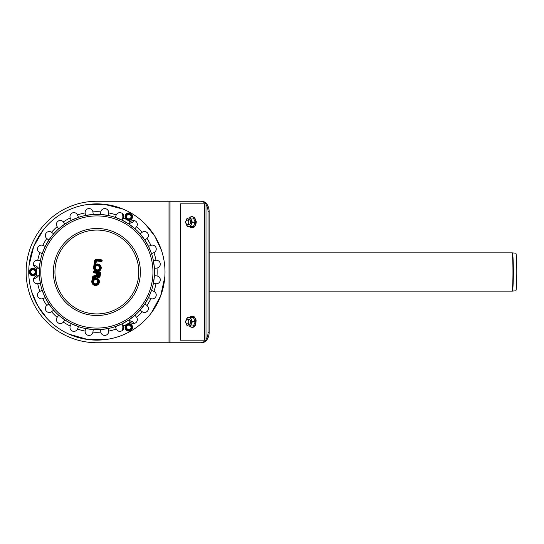 <?xml version="1.0" encoding="UTF-8"?>
<svg xmlns="http://www.w3.org/2000/svg" width="544" height="544" viewBox="0 0 544 544"><rect width="100%" height="100%" fill="white"/><g stroke="black" fill="none" stroke-linecap="round" stroke-linejoin="round"><path stroke-width="0.82" d="M35.965 272L34.449 274.618L31.423 274.618L29.913 272L31.423 269.382L34.449 269.382L35.965 272L34.449 274.618L31.423 274.618L29.913 272L31.423 269.382L34.449 269.382L35.965 272M35.163 272A2.23 2.23 0 0 0 31.824 270.069A2.23 2.23 0 0 0 31.824 273.931A2.23 2.23 0 0 0 35.163 272M127.33 324.748L130.356 324.748L131.866 327.372L130.356 329.99L127.33 329.99L125.814 327.372L127.33 324.748L130.356 324.748L131.866 327.372L130.356 329.99L127.33 329.99L125.814 327.372L127.33 324.748M127.724 325.441A2.23 2.23 0 0 0 127.724 329.297A2.23 2.23 0 0 0 131.07 327.372A2.23 2.23 0 0 0 127.724 325.441M127.33 219.252L125.814 216.628L127.33 214.01L130.356 214.01L131.866 216.628L130.356 219.252L127.33 219.252L125.814 216.628L127.33 214.01L130.356 214.01L131.866 216.628L130.356 219.252L127.33 219.252M127.724 218.559A2.23 2.23 0 0 0 131.07 216.628A2.23 2.23 0 0 0 127.724 214.703A2.23 2.23 0 0 0 127.724 218.559M512.339 252.885L515.821 253.191A18.809 0.986 90 0 1 516.8 272A18.809 0.986 90 0 1 515.821 290.809L512.339 291.115A4.298 4.291 -90 0 1 511.965 291.128A19.128 1 90 0 0 512.965 272A19.128 1 90 0 0 511.965 252.872L512.339 252.885A19.115 1 90 0 1 513.339 272A19.115 1 90 0 1 512.339 291.115L209.148 291.128M188.768 321.783A2.094 1.482 90 0 1 186.544 323.598A2.094 1.482 90 0 1 186.544 319.967A2.094 1.482 90 0 1 188.768 321.783M205.53 340.129A10.479 7.412 90 0 1 200.627 342.747L201.736 342.747A10.479 7.412 -90 0 0 209.148 332.268L208.039 332.268A10.479 7.412 90 0 1 205.999 339.483M205.999 204.517A10.479 7.412 90 0 1 208.039 211.732L209.148 211.732A10.479 7.412 -90 0 0 201.736 201.253L96.873 201.253A70.747 70.747 0 0 0 26.126 272A70.747 70.747 0 0 0 96.873 342.747L200.627 342.747M208.039 211.732L208.039 332.268M200.627 201.253A10.479 7.412 90 0 1 205.53 203.871M209.148 211.732L209.148 332.268M204.517 203.871L205.999 203.871L205.999 340.129L204.517 340.129L204.517 203.871L180.431 203.871L180.431 340.129L204.517 340.129M188.768 222.217A2.094 1.482 -90 0 0 186.544 220.402A2.094 1.482 -90 0 0 186.544 224.033A2.094 1.482 -90 0 0 188.768 222.217M189.067 323.979A2.196 1.55 90 0 1 188.122 323.517M188.122 320.049A2.196 1.55 90 0 1 189.067 319.593M187.612 323.83A2.618 1.85 -90 0 0 190.516 322.653A2.618 1.85 -90 0 0 188.768 319.165A2.618 1.85 -90 0 0 187.612 319.743M191.338 319.688A4.196 2.965 -90 0 0 188.768 317.594A4.196 2.965 -90 0 0 186.204 319.688A4.196 2.965 -90 0 0 185.803 321.783A4.196 2.965 -90 0 0 186.204 323.884A4.196 2.965 -90 0 0 188.768 325.978A4.196 2.965 -90 0 0 191.338 323.884A4.196 2.965 -90 0 0 191.338 319.688L192.318 321.783L190.604 325.978L187.184 325.978L185.47 321.783L187.184 317.594L190.604 317.594L191.338 319.688M190.019 325.978L193.446 325.978L195.153 321.783L193.446 317.594L190.019 317.594M195.153 321.783L192.318 321.783M189.067 220.021A2.196 1.55 -90 0 0 188.122 220.483M188.122 223.951A2.196 1.55 -90 0 0 189.067 224.407M187.612 220.17A2.618 1.85 90 0 1 190.516 221.347A2.618 1.85 90 0 1 188.768 224.835A2.618 1.85 90 0 1 187.612 224.257M191.338 224.312A4.196 2.965 90 0 1 188.768 226.406A4.196 2.965 90 0 1 186.204 224.312A4.196 2.965 90 0 1 185.803 222.217A4.196 2.965 90 0 1 186.204 220.116A4.196 2.965 90 0 1 188.768 218.022A4.196 2.965 90 0 1 191.338 220.116A4.196 2.965 90 0 1 191.338 224.312L192.318 222.217L190.604 218.022L187.184 218.022L185.47 222.217L187.184 226.406L190.604 226.406L191.338 224.312M190.019 226.406L193.446 226.406L195.153 222.217L192.318 222.217M195.153 222.217L193.446 218.022L190.019 218.022M71.522 323.775L64.716 319.845L71.522 323.775M39.358 275.93L39.358 268.07L39.358 275.93M64.716 224.155L71.522 220.225L64.716 224.155M122.223 220.225L129.03 224.155L122.223 220.225M154.387 268.07L154.387 275.93L154.387 268.07M129.03 319.845L122.223 323.775L129.03 319.845M148.648 297.35L144.718 304.157L148.648 297.35M144.718 239.843L148.648 246.65L144.718 239.843M92.942 214.486L100.803 214.486L92.942 214.486M45.098 246.65L49.028 239.843L45.098 246.65M49.028 304.157L45.098 297.35L49.028 304.157M98.376 329.623L95.37 329.623M96.118 329.644L97.628 329.644M126.48 324.489A60.268 60.268 0 0 1 123.515 326.06L123.515 326.06A3.93 3.93 0 0 1 121.339 331.065A3.93 3.93 0 0 1 116.26 329.066A60.268 60.268 0 0 1 108.616 331.112L108.616 331.112A3.93 3.93 0 0 1 105.216 335.39A3.93 3.93 0 0 1 100.83 332.139A60.268 60.268 0 0 1 92.915 332.139L92.915 332.139A3.93 3.93 0 0 1 88.529 335.39A3.93 3.93 0 0 1 85.129 331.112A60.268 60.268 0 0 1 77.486 329.066L77.486 329.066A3.93 3.93 0 0 1 72.406 331.065A3.93 3.93 0 0 1 70.23 326.06A60.268 60.268 0 0 1 63.376 322.102L63.376 322.102A3.93 3.93 0 0 1 57.95 322.721A3.93 3.93 0 0 1 57.147 317.322A60.268 60.268 0 0 1 51.551 311.726L51.551 311.726A3.93 3.93 0 0 1 46.152 310.923A3.93 3.93 0 0 1 46.77 305.497A60.268 60.268 0 0 1 42.813 298.642L42.813 298.642A3.93 3.93 0 0 1 37.808 296.466A3.93 3.93 0 0 1 39.807 291.387A60.268 60.268 0 0 1 37.76 283.744L37.76 283.744A3.93 3.93 0 0 1 33.483 280.344A3.93 3.93 0 0 1 36.734 275.958L39.345 275.665M36.87 275.937L36.734 275.958A60.268 60.268 0 0 1 36.611 272.605M39.338 275.611L40.365 283.404L37.896 283.73M46.872 305.408L48.885 303.94M51.551 311.726L53.638 310.128L48.851 303.892M70.278 325.931L71.284 323.653M77.486 329.066L78.492 326.638L71.23 323.632M100.81 332.003L100.538 329.528M108.616 331.112L108.276 328.508L101.633 329.446M100.64 329.521L101.15 329.487M127.527 220.109A60.268 60.268 0 0 1 130.37 221.898L130.37 221.898A3.93 3.93 0 0 1 135.796 221.279A3.93 3.93 0 0 1 136.598 226.678A60.268 60.268 0 0 1 142.195 232.274L142.195 232.274A3.93 3.93 0 0 1 147.594 233.077A3.93 3.93 0 0 1 146.975 238.503A60.268 60.268 0 0 1 150.933 245.358L150.933 245.358A3.93 3.93 0 0 1 155.938 247.534A3.93 3.93 0 0 1 153.938 252.613A60.268 60.268 0 0 1 155.985 260.256L155.985 260.256A3.93 3.93 0 0 1 160.262 263.656A3.93 3.93 0 0 1 157.012 268.042A60.268 60.268 0 0 1 157.012 275.958L157.012 275.958A3.93 3.93 0 0 1 160.262 280.344A3.93 3.93 0 0 1 155.985 283.744A60.268 60.268 0 0 1 153.938 291.387L153.938 291.387A3.93 3.93 0 0 1 155.938 296.466A3.93 3.93 0 0 1 150.933 298.642A60.268 60.268 0 0 1 146.975 305.497L146.975 305.497A3.93 3.93 0 0 1 147.594 310.923A3.93 3.93 0 0 1 142.195 311.726A60.268 60.268 0 0 1 136.598 317.322L136.598 317.322A3.93 3.93 0 0 1 135.796 322.721A3.93 3.93 0 0 1 130.37 322.102L128.812 319.988M130.281 322L130.37 322.102A60.268 60.268 0 0 1 127.527 323.891M136.598 317.322L135 315.234L128.765 320.022M150.933 298.642L148.526 297.588M153.938 291.387L151.511 290.38L148.505 297.643M157.012 268.042L154.401 268.335M155.985 260.256L153.381 260.596L154.408 268.389M146.975 238.503L144.86 240.06M142.195 232.274L140.107 233.872L144.894 240.108M36.611 271.395A60.268 60.268 0 0 1 36.734 268.042L36.734 268.042A3.93 3.93 0 0 1 33.483 263.656A3.93 3.93 0 0 1 37.76 260.256A60.268 60.268 0 0 1 39.807 252.613L39.807 252.613A3.93 3.93 0 0 1 37.808 247.534A3.93 3.93 0 0 1 42.813 245.358A60.268 60.268 0 0 1 46.77 238.503L46.77 238.503A3.93 3.93 0 0 1 46.152 233.077A3.93 3.93 0 0 1 51.551 232.274A60.268 60.268 0 0 1 57.147 226.678L57.147 226.678A3.93 3.93 0 0 1 57.95 221.279A3.93 3.93 0 0 1 63.376 221.898A60.268 60.268 0 0 1 70.23 217.94L70.23 217.94A3.93 3.93 0 0 1 72.406 212.935A3.93 3.93 0 0 1 77.486 214.934A60.268 60.268 0 0 1 85.129 212.888L85.129 212.888A3.93 3.93 0 0 1 88.529 208.61A3.93 3.93 0 0 1 92.915 211.861A60.268 60.268 0 0 1 100.83 211.861L100.83 211.861A3.93 3.93 0 0 1 105.216 208.61A3.93 3.93 0 0 1 108.616 212.888A60.268 60.268 0 0 1 116.26 214.934L116.26 214.934A3.93 3.93 0 0 1 121.339 212.935A3.93 3.93 0 0 1 123.515 217.94L122.461 220.347M123.468 218.069L123.515 217.94A60.268 60.268 0 0 1 126.48 219.511M116.26 214.934L115.253 217.362L122.516 220.368M92.936 211.997L93.208 214.472M85.129 212.888L85.469 215.492L93.262 214.465A57.644 57.644 0 0 1 93.609 214.445M63.464 222L64.933 224.012M65.273 223.788A57.644 57.644 0 0 0 64.981 223.978L58.745 228.766L57.229 226.787M42.813 245.358L45.22 246.412M45.24 246.357L42.235 253.62L39.93 252.668M51.551 232.274L53.638 233.872L48.851 240.108L46.77 238.503M77.54 215.057L78.492 217.362L71.23 220.368L70.23 217.94M71.284 220.347L71.23 220.368A57.644 57.644 0 0 0 70.924 220.524M108.616 212.888L108.276 215.492L100.484 214.465L100.83 211.861M100.538 214.472L100.484 214.465A57.644 57.644 0 0 0 100.137 214.445M136.598 226.678L135 228.766L128.765 223.978L130.37 221.898M153.816 252.668L151.511 253.62L148.505 246.357L150.933 245.358M155.985 283.744L153.381 283.404L154.408 275.611L157.012 275.958M142.195 311.726L140.107 310.128L144.894 303.892L146.975 305.497M116.26 329.066L115.253 326.638L122.516 323.632L123.515 326.06M85.129 331.112L85.469 328.508L93.262 329.535L92.915 332.139M57.147 317.322L58.745 315.234L64.981 320.022L63.376 322.102M39.807 291.387L42.235 290.38L45.24 297.643L42.813 298.642M37.76 260.256L40.365 260.596L39.338 268.389L36.734 268.042M87.978 339.544A68.129 68.129 0 0 1 42.826 230.527A68.129 68.129 0 0 1 159.814 245.929A68.129 68.129 0 0 1 87.978 339.544M78.492 217.362A57.644 57.644 0 0 1 85.469 215.492M39.719 264.472A57.644 57.644 0 0 1 104.4 214.846A57.644 57.644 0 0 1 154.027 279.528A57.644 57.644 0 0 1 89.345 329.154A57.644 57.644 0 0 1 39.719 264.472M95.322 283.778A2.094 2.094 0 0 1 93.935 280.418A2.094 2.094 0 0 1 97.532 280.894A2.094 2.094 0 0 1 95.322 283.778M97.152 269.878A2.094 2.094 0 0 1 95.764 266.519A2.094 2.094 0 0 1 99.362 266.995A2.094 2.094 0 0 1 97.152 269.878M97.736 275.502L98.008 273.421L98.784 273.523L98.512 275.604A0.394 0.394 0 0 1 98.07 275.944A0.394 0.394 0 0 1 97.736 275.502L97.084 275.414A1.047 1.047 0 0 0 97.988 276.59A1.047 1.047 0 0 0 99.164 275.692L99.518 272.966L98.784 273.523M98.008 273.421L97.444 272.687L97.084 275.414M97.056 272.639L93.874 272.218L93.922 271.83L99.77 272.598L99.552 275.74A1.442 1.442 0 0 1 96.75 275.985A1.571 1.571 0 0 1 95.9 276.495L94.241 276.862A1.176 1.176 0 0 0 93.33 277.855L93.065 279.827A3.142 3.142 0 0 1 98.226 279.976A3.142 3.142 0 0 1 96.295 284.764A3.142 3.142 0 0 1 92.48 281.289L92.936 277.807A1.571 1.571 0 0 1 94.153 276.474L95.812 276.107A1.176 1.176 0 0 0 96.73 275.108L97.056 272.639L96.315 273.204L96.077 275.026A0.524 0.524 0 0 1 95.669 275.468L94.017 275.835A2.23 2.23 0 0 0 92.29 277.719L91.827 281.2A3.801 3.801 0 0 0 95.839 285.484A3.801 3.801 0 0 0 99.266 280.724A3.801 3.801 0 0 0 93.928 278.283L93.976 277.943A0.524 0.524 0 0 1 94.384 277.501L96.043 277.134A2.23 2.23 0 0 0 96.56 276.95A2.094 2.094 0 0 0 100.198 275.828L100.586 272.904A0.85 0.85 0 0 0 99.851 271.952L94.01 271.177A0.85 0.85 0 0 0 93.051 271.912A0.85 0.85 0 0 0 93.786 272.87L96.315 273.204M96.75 275.985L96.56 276.95M93.065 279.827L93.928 278.283M101.218 261.555A0.85 0.85 0 0 0 102.177 260.828A0.85 0.85 0 0 0 101.442 259.869L96.703 259.243A1.965 1.965 0 0 0 94.5 260.936L93.656 267.301A3.801 3.801 0 0 0 96.927 271.565A3.801 3.801 0 0 0 101.177 267.186A3.801 3.801 0 0 0 95.764 264.384L96.478 260.936L101.218 261.555L101.306 260.909L96.567 260.284A0.918 0.918 0 0 0 95.533 261.072L94.894 265.928L95.764 264.384M32.939 268.614A3.386 3.386 0 0 1 36.326 272A3.386 3.386 0 0 1 32.939 275.386A3.386 3.386 0 0 1 29.553 272A3.386 3.386 0 0 1 32.939 268.614M125.909 329.066A3.386 3.386 0 0 1 127.146 324.435A3.386 3.386 0 0 1 131.777 325.672A3.386 3.386 0 0 1 130.533 330.303A3.386 3.386 0 0 1 125.909 329.066M131.777 218.328A3.386 3.386 0 0 1 127.146 219.565A3.386 3.386 0 0 1 125.909 214.934A3.386 3.386 0 0 1 130.533 213.697A3.386 3.386 0 0 1 131.777 218.328M170.007 201.253L170.007 342.747M169 201.253L169 342.747M189.441 325.978A5.488 3.876 -90 0 0 191.944 327.27A5.488 3.876 -90 0 0 195.826 321.783A5.488 3.876 -90 0 0 193.582 316.812A5.488 3.876 -90 0 0 189.441 317.594M189.441 218.022A5.488 3.876 90 0 1 191.944 216.73A5.488 3.876 90 0 1 195.826 222.217A5.488 3.876 90 0 1 193.582 227.188A5.488 3.876 90 0 1 189.441 226.406M33.633 278.657A6.691 6.691 0 0 0 38.502 275.72M38.502 268.28A6.691 6.691 0 0 0 33.633 265.343M134.259 323.442A6.691 6.691 0 0 0 129.282 320.695M122.835 324.414A6.691 6.691 0 0 0 122.733 330.099M122.733 213.901A6.691 6.691 0 0 0 122.835 219.586M129.282 223.305A6.691 6.691 0 0 0 134.259 220.558M53.727 266.322A43.52 43.52 0 0 1 102.551 228.854A43.52 43.52 0 0 1 140.019 277.678A43.52 43.52 0 0 1 91.195 315.146A43.52 43.52 0 0 1 53.727 266.322M55.304 266.526A41.922 41.922 0 0 1 122.393 238.741A41.922 41.922 0 0 1 112.914 310.733A41.922 41.922 0 0 1 55.304 266.526M41.269 264.676A56.086 56.086 0 0 1 104.196 216.396A56.086 56.086 0 0 1 152.476 279.324A56.086 56.086 0 0 1 89.549 327.604A56.086 56.086 0 0 1 41.269 264.676M98.512 275.604L99.164 275.692M99.518 272.966L97.444 272.687M95.234 284.424A2.754 2.754 0 0 0 98.138 280.643A2.754 2.754 0 0 0 93.412 280.024A2.754 2.754 0 0 0 95.234 284.424M96.077 275.026L96.73 275.108M93.922 271.83L94.01 271.177M93.786 272.87L93.874 272.218M99.77 272.598L99.851 271.952M99.94 272.816L100.586 272.904M95.669 275.468L95.812 276.107M99.552 275.74L100.198 275.828M94.017 275.835L94.153 276.474M92.29 277.719L92.936 277.807M95.9 276.495L96.043 277.134M91.827 281.2L92.48 281.289M94.241 276.862L94.384 277.501M93.33 277.855L93.976 277.943M97.07 270.524A2.754 2.754 0 0 0 99.967 266.744A2.754 2.754 0 0 0 95.241 266.125A2.754 2.754 0 0 0 97.07 270.524M94.894 265.928A3.142 3.142 0 0 1 100.055 266.077A3.142 3.142 0 0 1 98.124 270.864A3.142 3.142 0 0 1 94.309 267.39L95.146 261.025A1.312 1.312 0 0 1 96.614 259.896L101.361 260.522L101.306 260.909M101.442 259.869L101.361 260.522M96.703 259.243L96.614 259.896M96.567 260.284L96.478 260.936M94.5 260.936L95.146 261.025M95.533 261.072L96.186 261.161M93.656 267.301L94.309 267.39M32.939 268.28C37.665 268.063 37.788 275.788 33.055 275.72C28.186 276.08 28.057 268.07 32.939 268.28M125.616 329.229C123.066 325.244 129.696 321.273 132.002 325.407C134.749 329.446 127.874 333.56 125.616 329.229M132.063 218.491C129.887 222.693 123.134 218.94 125.562 214.873C127.684 210.474 134.681 214.37 132.063 218.491M209.148 252.872L511.965 252.872M189.366 325.978L192.195 327.495L193.766 327.08L195.67 324.924L196.16 320.049L194.337 316.88L193.222 316.248L190.652 316.479L189.366 317.594M189.366 226.406L191.168 227.752L193.746 227.521L195.65 225.4L196.343 221.83L194.698 217.648L192.195 216.505L190.631 216.92L189.366 218.022M47.246 318.675L37.876 306.061L31.674 291.754M29.077 265.282L33.728 246.418L43.438 229.738M84.878 204.938L104.162 204.265L122.985 209.073M145.092 223.876L154.775 236.103L161.459 250.322M164.825 276.835L160.643 295.97L151.273 313.011M107.311 339.32L87.863 339.531L69.027 334.172"/></g></svg>
